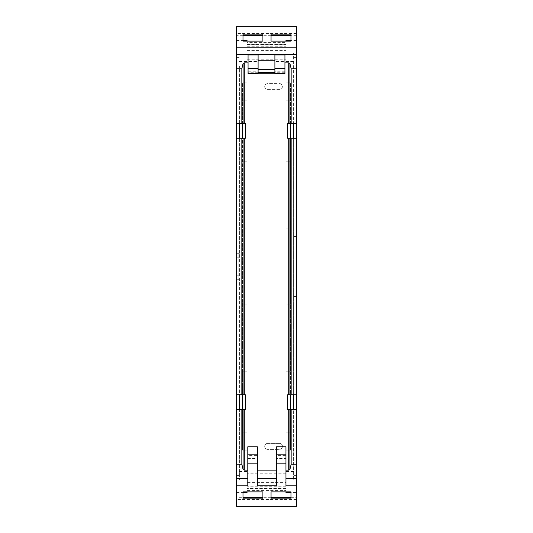 <?xml version="1.0" encoding="UTF-8"?>
<svg xmlns="http://www.w3.org/2000/svg" width="533" height="533" viewBox="0 0 533 533"><rect width="100%" height="100%" fill="white"/><g stroke="black" fill="none" stroke-linecap="round" stroke-linejoin="round"><path stroke-width="0.4" stroke-dasharray="2.67 2" d="M293.603 471.585L285.954 471.585L285.954 450.125L290.485 450.125L290.485 409.451L293.603 409.451L293.603 479.953L293.603 53.047L293.603 123.549L296.481 123.549M296.481 26.65L296.481 492.519L290.965 492.519L290.965 498.875L271.057 498.875L271.057 497.476L271.057 498.875L290.965 498.875L290.965 497.476L290.965 498.875L271.057 498.875L271.057 491.899L290.965 491.899L290.965 492.519M285.954 492.519L285.954 479.953L293.603 479.953M285.954 471.585L285.954 479.953M296.481 394.82L293.603 394.82L293.603 138.18L287.613 138.18M290.965 497.309L296.481 497.309L296.481 506.35M296.481 497.309L296.481 492.519M290.485 450.125L285.954 450.125L285.954 432.776L290.485 432.776L285.954 432.776L285.954 371.235L290.485 371.235L290.485 450.125M296.481 138.18L293.603 138.18M287.613 123.549L293.603 123.549M290.485 123.549L290.485 82.875L285.954 82.875L290.485 82.875L290.485 161.766L285.954 161.766L285.954 228.924L290.485 228.924L290.485 304.077L285.954 304.077L285.954 371.235L290.485 371.235L290.485 304.077L285.954 304.077L285.954 228.924L290.485 228.924L290.485 161.766L285.954 161.766L285.954 100.224L290.485 100.224L285.954 100.224L285.954 53.047L293.603 53.047M285.954 40.481L285.954 53.047M296.481 40.481L290.965 40.481L290.965 41.101L242.995 41.101L242.995 34.125L242.995 35.524L242.995 34.125L262.902 34.125L262.902 41.101M296.481 236.519L293.603 236.519M296.481 240.989L293.603 240.989M296.481 292.011L293.603 292.011M296.481 296.481L293.603 296.481M296.481 409.451L293.603 409.451M287.613 409.451L290.485 409.451M287.613 394.82L290.485 394.82L290.485 138.18M293.603 394.82L290.485 394.82M258.105 73.681L258.105 71.249L248.065 71.249L248.065 61.468L258.105 61.468L258.105 73.274L258.105 54.959M248.065 61.468L248.065 54.959M274.895 54.959L274.895 62.248L274.895 61.468L284.935 61.468L284.935 62.887L284.935 54.959M296.481 33.486L236.519 33.486L236.519 26.65M236.519 33.486L236.519 279.692L238.904 279.692L238.904 253.308L239.397 253.308L239.397 65.985L236.519 65.985M271.057 41.101L271.057 34.125L271.057 35.524L271.057 34.125L290.965 34.125L271.057 34.125L290.965 34.125L290.965 40.481M271.057 497.309L262.902 497.309L262.902 498.875L242.995 498.875L242.995 497.309L236.519 497.309L236.519 506.35M276.574 485.763L276.574 468.833L285.954 468.833L285.954 485.763M262.902 497.309L262.902 491.899L247.046 491.899L247.046 488.481L285.954 488.481L285.954 486.762L247.046 486.762L247.046 488.481M285.954 491.899L285.954 490.6L247.046 490.6M262.902 491.899L271.057 491.899M285.954 488.481L285.954 490.6M247.046 486.762L247.046 482.578L285.954 482.578L285.954 486.762M285.954 482.578L285.954 473.204L247.046 473.204L247.046 482.578M257.386 485.763L257.386 468.833L247.792 468.833L247.792 485.763M274.895 69.343L274.895 62.248L274.895 69.343M285.954 446.807L285.954 455.642L276.574 455.642L276.574 446.807M257.386 446.807L257.386 455.642L247.792 455.642L247.792 446.807M236.519 497.309L236.519 279.692M284.935 71.249L274.895 71.249L274.895 72.761L284.935 72.761L284.935 61.468M284.935 72.761L284.935 73.681M274.895 71.249L274.895 61.468M274.895 72.761L274.895 73.681M258.105 71.249L258.105 61.468M248.065 71.249L248.065 72.068L258.105 72.068M258.105 72.761L248.065 72.761L248.065 72.068M248.065 72.761L248.065 73.681M262.902 35.524L262.902 34.125L262.902 35.524M262.902 34.125L242.995 34.125L262.902 34.125M236.519 40.481L242.995 40.481M236.519 492.519L242.995 492.519L242.995 497.309M242.995 498.875L242.995 497.476L242.995 498.875L262.902 498.875L262.902 497.476L262.902 498.875L242.995 498.875M242.995 492.519L242.995 491.899L247.046 491.899M247.792 468.833L247.792 455.642M257.386 468.833L257.386 455.642M285.954 468.833L285.954 458.547L276.574 458.547L276.574 455.642M276.574 458.547L276.574 468.833M285.954 458.547L285.954 455.642M247.046 44.519L285.954 44.519L285.954 42.4L247.046 42.4L247.046 473.204M247.046 492.519L247.046 450.125L242.515 450.125L247.046 450.125L247.046 40.481M247.046 42.4L247.046 41.101M247.046 46.238L285.954 46.238L285.954 59.796L247.046 59.796M267.699 449.379A2.991 2.991 0 0 1 264.708 446.387A2.991 2.991 0 0 1 267.699 443.396L279.452 443.396A2.991 2.991 0 0 1 282.417 446.807A2.991 2.991 0 0 0 279.452 443.396L267.699 443.396A2.991 2.991 0 0 0 264.708 446.387A2.991 2.991 0 0 0 267.699 449.379L279.452 449.379A2.991 2.991 0 0 0 282.417 446.807A2.991 2.991 0 0 1 279.452 449.379L267.699 449.379M279.452 89.604L267.699 89.604A2.991 2.991 0 0 1 264.708 86.612A2.991 2.991 0 0 1 267.699 83.621L279.452 83.621C283.329 83.448 283.303 89.791 279.452 89.604L267.699 89.604A2.991 2.991 0 0 1 264.708 86.612A2.991 2.991 0 0 1 267.699 83.621L279.452 83.621C283.316 83.434 283.316 89.791 279.452 89.604M236.519 467.015L239.397 467.015L239.397 479.953L239.397 409.451L245.387 409.451M239.397 409.451L236.519 409.451M245.387 394.82L236.519 394.82M236.519 138.18L245.387 138.18M236.519 123.549L245.387 123.549M285.954 46.238L285.954 44.519M285.954 42.4L285.954 41.101M239.397 123.549L239.397 65.985M236.519 253.308L238.904 253.308L238.904 252.862L239.397 253.308M236.519 257.779L238.904 257.779M236.519 275.221L238.904 275.221M238.904 252.862L238.904 280.138L238.904 279.692L239.397 280.138L239.397 252.862M239.397 467.015L239.397 279.692M242.515 123.549L242.515 82.875L247.046 82.875L242.515 82.875L242.515 100.224L247.046 100.224L242.515 100.224L242.515 161.766L247.046 161.766L242.515 161.766L242.515 228.924L247.046 228.924L242.515 228.924L242.515 304.077L247.046 304.077L242.515 304.077L242.515 371.235L247.046 371.235L242.515 371.235L242.515 432.776L247.046 432.776L242.515 432.776L242.515 450.125L242.515 409.451M239.397 138.18L239.397 394.82M242.515 394.82L242.515 138.18M238.904 280.138L239.397 280.138M285.954 59.796L285.954 473.204M296.481 475.389L293.603 475.389M296.481 467.015L293.603 467.015M285.954 61.415L293.603 61.415M296.481 57.611L293.603 57.611M296.481 65.985L293.603 65.985M242.995 35.691L236.519 35.691M296.481 35.691L290.965 35.691M271.057 35.691L262.902 35.691M296.481 499.514L236.519 499.514M285.954 488.708L247.046 488.708M247.046 50.422L285.954 50.422M258.105 61.928L248.065 61.928M284.935 61.928L274.895 61.928M285.954 467.954L276.574 467.954M247.792 467.954L257.386 467.954M247.792 458.547L257.386 458.547M285.954 44.292L247.046 44.292M239.397 53.047L247.046 53.047M236.519 57.611L239.397 57.611M239.397 475.389L236.519 475.389M239.397 479.953L247.046 479.953M284.935 72.068L274.895 72.068M284.935 73.621L274.895 73.621M258.105 73.621L248.065 73.621M239.397 61.415L247.046 61.415M239.397 471.585L247.046 471.585"/><path stroke-width="0.8" d="M290.965 492.519L285.954 492.519L285.954 491.959L290.965 491.959M293.603 138.18L293.603 123.549M293.603 409.451L293.603 394.82M236.519 464.203L241.842 464.203L243.095 469.533L243.095 409.451L236.519 409.451L236.519 506.35L296.481 506.35L296.481 26.65L236.519 26.65L236.519 68.797L241.842 68.797L241.842 123.549L244.287 123.549L244.287 62.887L248.065 62.887M296.481 138.18L287.613 138.18L287.613 123.549L288.713 123.549L288.713 62.887L284.935 62.887M288.713 62.887L289.905 63.467L289.905 123.549L296.481 123.549M289.905 123.549L288.713 123.549M290.965 40.481L285.954 40.481L285.954 41.101M296.481 409.451L291.158 409.451L291.158 464.203L289.905 469.533L288.713 470.113L285.954 470.113M288.713 138.18L288.713 394.82L287.613 394.82L287.613 409.451L291.158 409.451M288.713 394.82L296.481 394.82M296.481 464.203L291.158 464.203M291.158 138.18L291.158 394.82M296.481 68.797L291.158 68.797L291.158 123.549M248.065 54.959L258.105 54.959L258.105 73.681L248.065 73.681L248.065 54.959M274.895 60.202L258.105 60.202M274.895 54.959L284.935 54.959L284.935 73.681L274.895 73.681L274.895 54.959M289.905 63.467L291.158 68.797M243.095 123.549L243.095 63.467L241.842 68.797M243.095 63.467L244.287 62.887M271.057 34.125L290.965 34.125L290.965 41.101L271.057 41.101L271.057 34.125M242.995 41.101L242.995 34.125L262.902 34.125L262.902 41.101L242.995 41.101M296.481 485.783L285.954 485.783L285.954 463.177L276.574 463.177L276.574 485.763L257.386 485.763L257.386 463.177L247.792 463.177L247.792 485.783L236.519 485.783M271.057 491.899L290.965 491.899L290.965 498.875L271.057 498.875L271.057 491.899M242.995 498.875L242.995 491.899L262.902 491.899L262.902 498.875L242.995 498.875M290.485 138.18L290.485 123.549M290.485 409.451L290.485 394.82M236.519 409.451L236.519 138.18L245.387 138.18L245.387 123.549L244.287 123.549M241.842 138.18L241.842 394.82L245.387 394.82L245.387 409.451L243.095 409.451M247.792 470.113L244.287 470.113L244.287 409.451M257.386 470.113L276.574 470.113M274.895 73.274L258.105 73.274M276.574 454.809L285.954 454.809L285.954 446.807L276.574 446.807L276.574 463.177M247.792 463.177L247.792 446.807L257.386 446.807L257.386 463.177M236.519 68.797L236.519 123.549L241.842 123.549M236.519 138.18L236.519 123.549M285.954 454.809L285.954 463.177M271.057 497.476L290.965 497.476M242.995 492.519L247.046 492.519L247.046 491.899M247.046 41.101L247.046 40.481L242.995 40.481M274.895 72.568L258.105 72.568M243.095 469.533L244.287 470.113M242.515 394.82L242.515 409.451M241.842 394.82L236.519 394.82M242.515 123.549L242.515 138.18M241.842 409.451L241.842 464.203M239.397 394.82L239.397 409.451M239.397 123.549L239.397 138.18M274.895 69.317L258.105 69.317M271.057 35.524L290.965 35.524M262.902 35.524L242.995 35.524M262.902 497.476L242.995 497.476M274.895 69.39L258.105 69.39M236.519 54.546L296.481 54.546M296.481 47.217L236.519 47.217M285.954 478.454L296.481 478.454M289.905 394.82L289.905 138.18M244.287 394.82L244.287 138.18M288.713 470.113L288.713 409.451M285.954 41.041L290.965 41.041M289.905 469.533L289.905 409.451M274.895 68.284L284.935 68.284M274.895 60.256L258.105 60.256M248.065 68.284L258.105 68.284M247.792 454.809L257.386 454.809M257.386 478.454L276.574 478.454M236.519 478.454L247.792 478.454M243.095 394.82L243.095 138.18M247.046 41.041L242.995 41.041M247.046 491.959L242.995 491.959"/></g></svg>
